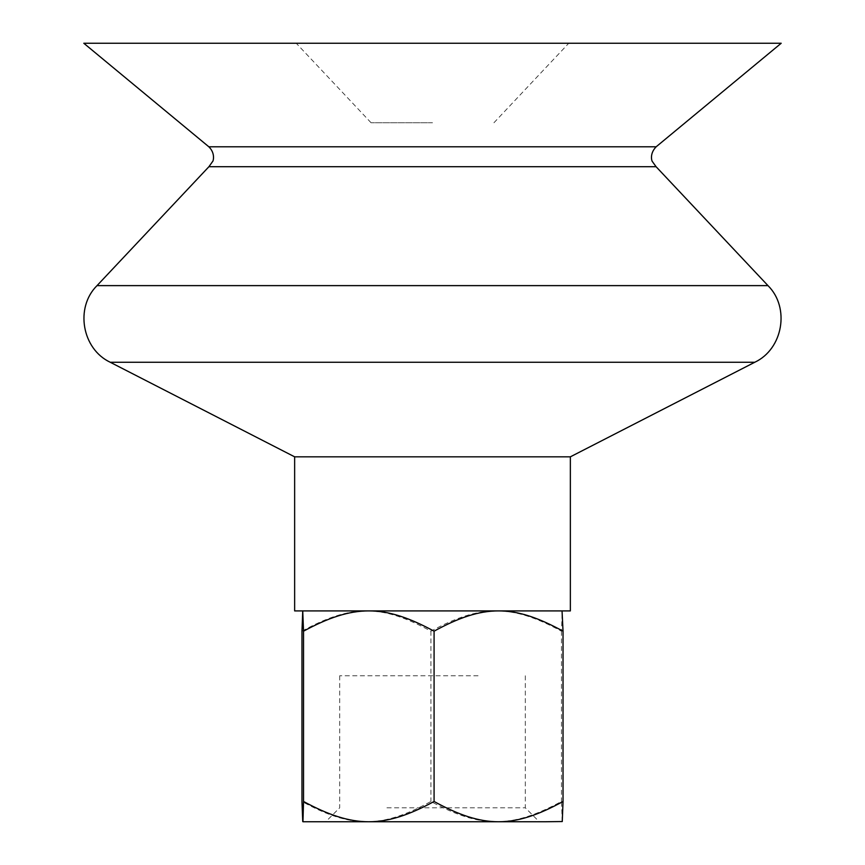 <?xml version="1.0" encoding="UTF-8"?>
<svg xmlns="http://www.w3.org/2000/svg" width="865" height="865" viewBox="0 0 865 865"><rect width="100%" height="100%" fill="white"/><g stroke="black" fill="none" stroke-linecap="round" stroke-linejoin="round"><path stroke-width="0.65" stroke-dasharray="4.33 3.24" d="M432.5 43.25L296.241 43.25L432.5 43.25M432.5 122.743L371.053 122.743L432.5 122.743M570.359 610.906L294.641 610.906M545.372 610.906L302.955 610.906L545.372 610.906M570.359 456.828L294.641 456.828M656.081 166.707L208.919 166.707M781.203 43.25L83.797 43.25M386.936 807.802L525.314 807.802L386.936 807.802M380.092 821.75L539.263 821.75L380.092 821.75M478.064 675.781L339.686 675.781L478.064 675.781M302.955 821.75L562.045 821.75M562.261 821.545L561.461 801.477C511.539 828.519 480.843 828.519 430.921 801.477C381.616 828.519 351.276 828.519 301.971 801.477M301.971 631.18C351.276 604.138 381.616 604.138 430.921 631.18C480.843 604.138 511.539 604.138 561.461 631.18L562.261 611.112M561.461 631.18L561.461 801.477M430.921 631.18L430.921 801.477M754.756 362.262L110.244 362.262M767.979 285.623L97.021 285.623M656.157 146.791L208.843 146.791M493.947 122.743L568.759 43.25M371.053 122.743L296.241 43.25M339.686 675.781L339.686 807.802L325.737 821.75M525.314 675.781L525.314 807.802L539.263 821.75"/><path stroke-width="1.3" d="M294.641 456.828L294.641 610.906L570.359 610.906L570.359 456.828L754.756 362.262L110.244 362.262L294.641 456.828L570.359 456.828M767.979 285.623L97.021 285.623L208.919 166.707L656.081 166.707L767.979 285.623C790.188 307.54 783.02 349.06 754.756 362.262M83.797 43.25L781.203 43.25L656.157 146.791L208.843 146.791L83.797 43.25M545.372 821.75L302.955 821.75L303.539 801.477C353.461 828.519 384.157 828.519 434.079 801.477C483.384 828.519 513.724 828.519 563.029 801.477L562.261 821.545L545.372 821.75M562.045 610.906L563.029 631.18C513.724 604.138 483.384 604.138 434.079 631.18C384.157 604.138 353.461 604.138 303.539 631.18L302.739 611.112L301.971 631.18L301.971 801.477L302.739 821.545M563.029 631.18L563.029 801.477M303.539 631.18L303.539 801.477M434.079 631.18L434.079 801.477M97.021 285.623C74.823 307.54 81.98 349.049 110.244 362.262M208.919 166.707L212.693 161.398C212.833 162.101 216.012 153.754 208.843 146.791M656.081 166.707L652.34 161.506C652.297 162.123 648.793 154.327 656.157 146.791"/></g></svg>
